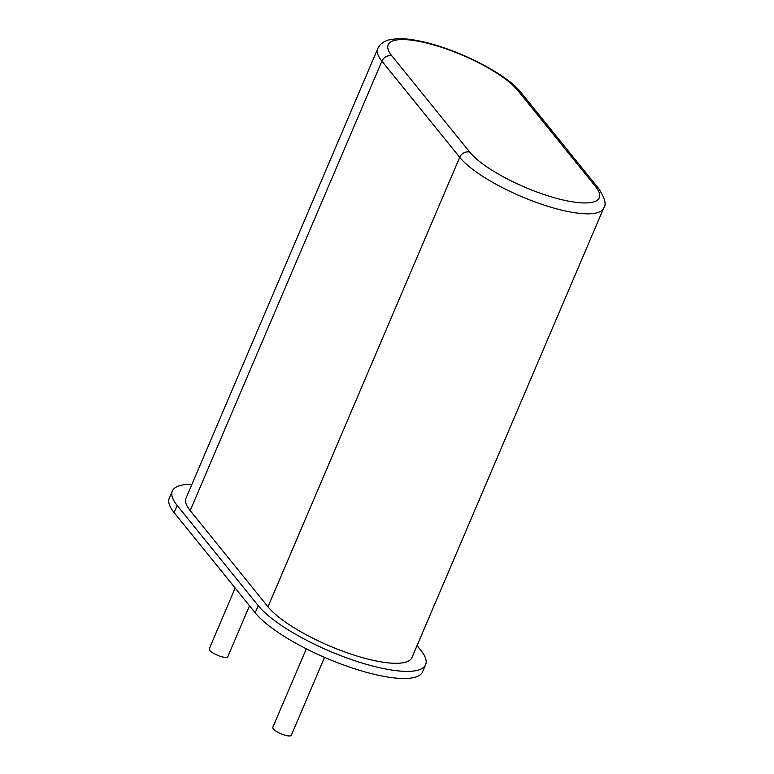 <?xml version="1.0" encoding="UTF-8"?>
<svg xmlns="http://www.w3.org/2000/svg" width="774" height="774" viewBox="0 0 774 774"><rect width="100%" height="100%" fill="white"/><g stroke="black" fill="none" stroke-linecap="round" stroke-linejoin="round"><path stroke-width="1.16" d="M417.051 645.632L420.775 650.237A93.615 25.174 23.1 0 1 425.623 664.692L422.575 671.822A93.615 25.174 23.1 0 1 366.615 672.364A93.615 25.174 23.1 0 1 255.207 612.814L174.15 512.63L177.198 505.499A93.615 25.174 23.1 0 1 172.35 491.045L169.303 498.175A93.615 25.174 23.1 0 0 174.15 512.63M255.207 612.814L258.245 605.684A93.615 25.174 23.1 0 0 369.662 665.234A93.615 25.174 23.1 0 0 425.623 664.692M191.904 484.36A93.615 25.174 23.1 0 0 172.35 491.045M258.245 605.684L177.198 505.499M190.181 510.617L267.988 606.797L459.708 157.315L381.892 61.136A80.535 21.653 -156.9 0 1 377.722 48.704L186.012 498.185A80.535 21.653 -156.9 0 0 190.181 510.617L381.892 61.136A8.05 6.918 -39 0 1 391.925 55.922A72.475 19.495 -156.9 0 1 431.495 44.311A72.475 19.495 -156.9 0 1 517.758 90.413L595.564 186.592A72.475 19.495 -156.9 0 1 555.993 198.202A72.475 19.495 -156.9 0 1 469.741 152.101L391.925 55.922M469.741 152.101A8.05 6.918 -39 0 0 459.708 157.315A80.535 21.653 -156.9 0 0 555.548 208.545A80.535 21.653 -156.9 0 0 603.681 208.08L411.962 657.552A80.535 21.653 -156.9 0 1 363.828 658.016A80.535 21.653 -156.9 0 1 267.988 606.797M235.17 588.056L209.261 648.796A10.062 2.709 23.1 0 0 221.761 656.758A10.062 2.709 23.1 0 0 227.779 656.7L249.509 605.771M306.311 648.806L272.806 727.347A10.062 2.709 23.1 0 0 285.306 735.3A10.062 2.709 23.1 0 0 291.324 735.242L324.538 657.368M603.681 208.08C606.632 204.858 604.997 198.386 598.776 188.662A8.05 6.918 141 0 0 595.564 186.592M598.776 188.662L520.97 92.483A8.05 6.918 141 0 0 517.758 90.413M520.97 92.483C508.131 75.746 465.638 53.058 430.586 43.683C416.993 39.967 405.711 38.313 396.772 38.7L388.461 39.996C382.927 41.777 379.347 44.679 377.722 48.704"/></g></svg>
